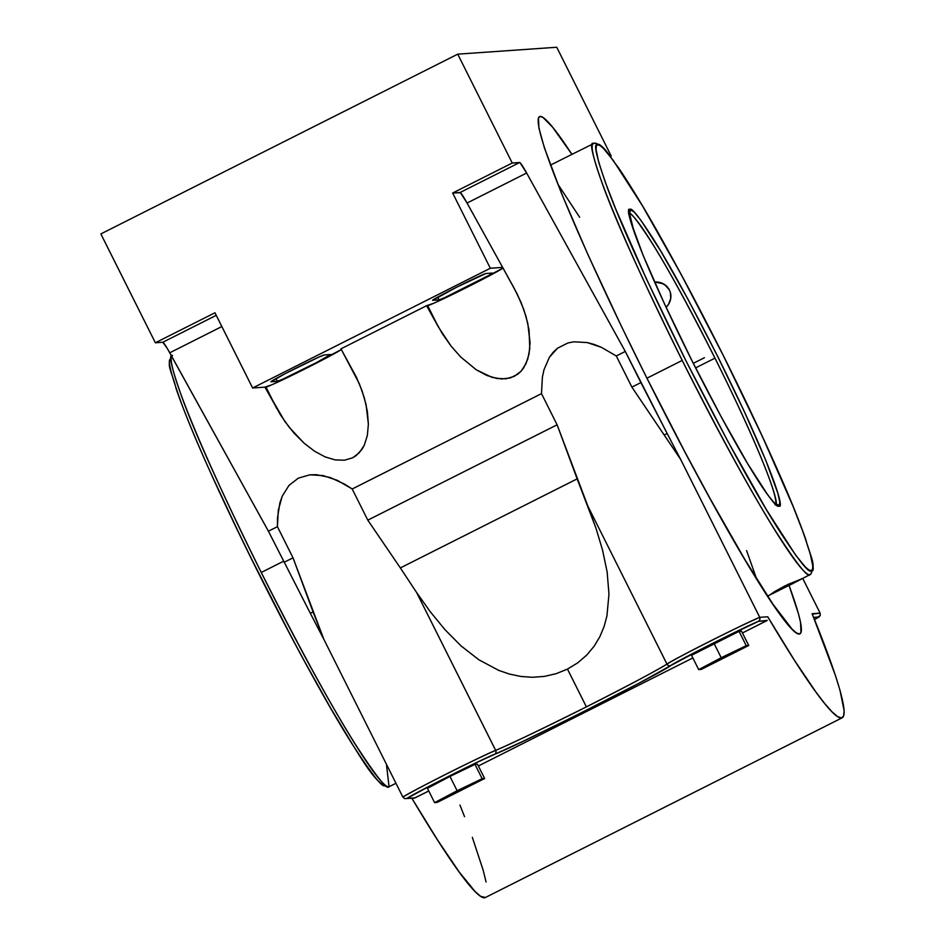 <?xml version="1.0" encoding="UTF-8"?>
<svg xmlns="http://www.w3.org/2000/svg" width="945" height="945" viewBox="0 0 945 945"><rect width="100%" height="100%" fill="white"/><g stroke="black" fill="none" stroke-linecap="round" stroke-linejoin="round"><path stroke-width="1.42" d="M801.1 579.202L809.936 574.678A2.965 2.965 -100.5 0 0 811.247 570.697A2.965 2.965 79.5 0 1 809.936 574.678C808.164 578.21 797.143 564.354 776.884 533.134C753.319 495.995 721.756 438.421 682.207 360.435C644.065 283.299 617.971 225.867 603.926 188.126C592.42 156.102 588.971 141.207 593.602 143.439A2.965 2.965 -100.5 0 1 594.429 143.167A2.965 2.965 79.5 0 1 597.571 144.762C593.011 142.553 596.413 157.26 607.777 188.905C621.656 226.186 647.431 282.909 685.101 359.088C723.74 435.326 754.712 491.861 777.995 528.692C798.088 559.771 809.109 573.78 811.07 570.721L812.523 569.339L812.771 565.96L810.149 553.286L803.486 533.134L793.044 506.284L762.52 436.803L723.22 355.355L681.061 274.263L642.446 205.809L613.199 160.343L603.548 148.542L600.158 145.624L597.571 144.762L596.295 146.121L596.059 149.499L598.681 162.174L605.343 182.326L615.786 209.176L646.297 278.657L685.609 360.104L727.768 441.197L766.383 509.65L795.631 555.117L805.27 566.917L808.672 569.835L811.247 570.697C815.818 572.906 812.416 558.2 801.041 526.554C787.173 489.286 761.398 432.55 723.728 356.371C685.078 280.133 654.117 223.611 630.835 186.767C610.742 155.689 599.721 141.679 597.76 144.739L597.571 144.762A2.965 2.965 -100.5 0 0 594.429 143.167C604.599 145.022 606.714 152.83 618.136 167.253C627.693 181.216 639.34 200.116 653.078 223.953C674.057 260.466 696.288 301.975 719.771 348.492C743.113 394.845 763.3 437.429 780.31 476.221C791.662 502.197 800.191 523.4 805.908 539.867C810.432 557.526 816.87 564.567 810.314 574.56A241.282 18.097 -116.7 0 1 809.936 574.678A241.282 18.097 -116.7 0 1 682.207 360.435L646.935 378.201L682.207 360.435A241.282 18.097 -116.7 0 1 593.224 143.569A241.282 18.097 -116.7 0 1 593.602 143.439M802.057 578.683L785.212 586.455L784.929 585.9L802.057 578.683L771.179 594.015L788 584.388L801.454 579.12L772.868 593.519L771.167 593.992L774.546 591.653L784.929 585.9L785.212 586.455L771.085 594.133M629.878 209.471L630.15 209.424C631.532 207.298 639.245 217.114 653.302 238.884C669.568 264.671 691.09 303.959 717.846 356.761C771.864 465.011 785.2 510.383 778.952 505.988A2.965 2.965 -108.9 0 0 776.128 504.358A2.965 2.965 71.1 0 1 778.952 505.988L778.68 506.036C777.298 508.162 769.584 498.346 755.527 476.575C739.25 450.8 717.739 411.5 690.972 358.698C636.954 250.449 623.629 205.077 629.878 209.471A2.965 2.965 71.1 0 1 629.275 212.968A2.965 2.965 -108.9 0 0 629.878 209.471L634.166 212.046L640.84 220.209L661.087 251.642L687.842 299.022L717.078 355.226L744.424 411.796L765.757 460.25L777.865 493.302L779.838 502.386L778.952 505.988L774.664 503.413L767.99 495.263L747.743 463.818L720.988 416.438L691.752 360.234L664.406 303.664L643.072 255.209L630.965 222.158L628.992 213.074L629.878 209.471M774.971 504.665C781.102 508.977 768.025 464.432 714.975 358.143C688.078 305.093 666.638 266.006 650.656 240.904C636.977 219.901 629.606 210.747 628.567 213.464M171.246 359.49C166.781 357.458 170.254 372.295 181.676 403.976C195.568 441.232 221.295 497.85 258.859 573.804C297.415 649.876 328.352 706.364 351.682 743.278C371.81 774.439 382.855 788.484 384.828 785.425L385.087 785.378A2.965 2.965 -103.8 0 0 389.068 786.701L386.422 764.269M646.25 376.842A289.548 21.711 -116.7 0 1 539.465 116.613A289.548 21.711 -116.7 0 1 571.902 154.307L552.541 127.102L543.068 117.523L540.138 116.436L538.461 117.841L538.91 128.047L544.379 147.763L561.495 193.382L587.944 254.666L621.42 326.332L646.25 376.842L684.877 451.887L710.108 498.629L744.755 559.345L772.939 604.186L792.241 629.323L796.387 632.89L799.305 633.977L800.982 632.571L800.545 622.353L798.43 613.648L789.134 585.699A289.548 21.711 -116.7 0 1 799.978 633.8A289.548 21.711 -116.7 0 1 646.25 376.842M586.396 706.872A105.108 3.296 -26.6 0 1 495.664 750.377L416.615 592.515L430.235 611.698L444.906 629.594L461.03 645.872L478.796 659.728L498.712 670.383L509.473 674.068L520.754 676.443L532.496 677.281L544.426 676.396L556.203 673.667L567.472 669.095L586.396 706.872C630.622 684.381 657.472 670.123 666.957 664.087A2.965 2.8 58.3 0 0 670.808 665.516C662.634 672.486 516.017 746.349 494.66 754.24A2.965 2.622 -113.2 0 0 495.664 750.377C510.938 743.939 541.178 729.434 586.396 706.872L567.472 669.095L577.702 662.858L586.68 655.133L594.074 646.309L599.898 636.623L604.127 626.441L606.95 615.904L608.97 594.157L607.151 572.079L602.556 550.096L595.976 528.208L587.908 506.225L666.957 664.087C671.104 660.496 748.31 621.597 759.745 617.345L759.922 619.636L758.481 621.337L766.655 620.759L742.451 632.961L767.234 620.381L758.481 621.337C747.093 625.637 674.671 662.161 670.808 665.516L711.892 643.687L758.481 621.337L759.922 619.636L759.745 617.345L680.695 459.494L631.886 387.119L616.294 355.97L601.492 347.358L587.188 342.562L573.981 341.795L567.98 342.94L557.491 348.232L553.108 352.32L549.376 357.305L543.989 369.767L542.395 377.114L541.497 393.64L352.202 488.99L344.783 484.23L330.148 477.485L316.327 474.697L309.901 474.827L298.384 478.123L289.028 485.34L282.236 496.16L279.909 502.799L277.476 518.132L277.417 526.672L268.415 531.196L310.314 613.281A383.552 28.763 63.3 0 0 323.828 639.245L313.055 611.899L310.314 613.281L313.055 611.899L293.009 557.822L284.02 562.346L293.009 557.822L277.417 526.672L293.009 557.822L323.816 639.245L402.877 797.107C407.33 793.351 484.596 754.441 495.664 750.377A2.965 2.622 66.8 0 1 494.66 754.24C484.005 758.185 411.441 794.733 406.905 798.43L404.625 798.608L402.877 797.107A56.936 1.784 -26.6 0 1 446.512 773.931A56.936 1.784 -26.6 0 1 495.664 750.377L416.615 592.515L430.235 611.698L444.906 629.594L461.03 645.872L478.796 659.728L498.712 670.383L509.473 674.068L520.754 676.443L532.496 677.281L544.426 676.396L556.203 673.667L567.472 669.095L577.702 662.858L586.68 655.133L594.074 646.309L599.898 636.623L604.127 626.441L606.95 615.904L608.97 594.157L607.151 572.079L602.556 550.096L595.976 528.208L577.147 478.879L400.349 567.921L416.615 592.515L400.349 567.921L577.147 478.879L557.101 424.801L367.806 520.152L400.349 567.921L367.806 520.152L352.202 488.99L367.806 520.152L557.101 424.801L541.497 393.64L557.101 424.801L587.908 506.225L666.957 664.087A105.108 3.296 -26.6 0 1 586.396 706.872M802.151 578.576L771.167 593.992M172.557 355.497C168.045 353.454 171.553 368.467 183.117 400.538C197.174 438.256 223.221 495.57 261.257 572.469L283.476 561.271L261.257 572.469A241.282 18.097 63.3 0 0 389.068 786.701A241.282 18.097 63.3 0 0 389.364 786.594L395.943 783.275M629.264 213.452A162.977 12.214 -116.7 0 1 714.975 358.143L695.614 367.888L714.975 358.143A162.977 12.214 -116.7 0 1 775.621 504.004M656.114 281.917L659.362 282.319L656.114 281.917M662.374 283.299L659.362 282.319L665.067 284.823L662.374 283.299M667.324 286.843L665.067 284.823L669.072 289.288L667.324 286.843M670.229 292.076L669.072 289.288L670.229 292.076M654.59 282.023L662.48 283.594L665.197 285.189L669.214 289.713L670.371 292.477L670.737 298.466L668.528 304.314L666.119 307.338A17.364 15.262 161.2 0 0 670.253 292.111A17.364 15.262 161.2 0 0 654.59 282.023M211.656 474.992L239.227 533.89M249.279 554.514L291.261 636.729M301.703 656.243L331.282 709.258M340.247 724.531L356.312 750.59M363.27 761.127L374.692 776.731M171.647 356.194A241.282 18.097 63.3 0 0 261.257 572.469C300.912 650.68 332.545 708.372 356.147 745.522C376.417 776.695 387.391 790.422 389.068 786.701A2.965 2.965 76.2 0 1 388.407 786.949M579.639 217.22L558.424 185.031M756.602 578.86L746.585 550.616M457.132 790.752L434.606 802.636L437.11 802.459L484.643 778.515L482.139 778.692L457.132 790.752L482.139 778.692L484.643 778.515L437.11 802.459L434.606 802.636L457.132 790.752L449.962 776.436L457.132 790.752M701.19 669.438L748.723 645.494L746.231 645.671L721.212 657.732L698.698 669.615L701.19 669.438L698.698 669.615L721.212 657.732L746.231 645.671L748.723 645.494L741.553 631.189L739.061 631.355L746.231 645.671L739.061 631.355L714.042 643.415L721.212 657.732L714.042 643.415L691.527 655.298L698.698 669.615L691.527 655.298L739.061 631.355L741.553 631.189L748.723 645.494L701.19 669.438M477.473 764.21L484.643 778.515L477.473 764.21L474.981 764.387L482.139 778.692L474.981 764.387L449.962 776.436L427.447 788.331L434.606 802.636L427.447 788.331L449.962 776.436L474.981 764.387L477.473 764.21M819.244 616.813L813.669 617.475L819.244 616.813L820.26 615.419L820.118 613.14L812.275 614.167M812.334 614.663L812.121 613.695L820.118 613.14L802.707 578.387L820.118 613.14L820.26 615.419L814.519 619.589L818.972 617.002M503.071 268.073L457.971 291.792L433.802 303.239L426.608 305.696L427.672 305.613L438.338 326.899L426.608 305.696L340.956 348.835L359.36 383.8L364.309 397.762L367.357 411.394L368.385 424.163L367.333 435.598L364.274 445.249L359.301 452.749L352.615 457.805L344.464 460.215L335.18 459.908L325.092 456.884L314.614 451.249L304.136 443.229L289.312 427.435L280.559 414.973L264.931 387.131L252.622 387.993L490.325 268.25L502.634 267.388L467.054 203.033A23.105 1.736 63.3 0 0 460.085 192.508L519.667 162.505A23.105 1.736 -116.7 0 1 526.637 173.029L625.283 351.434L667.182 433.519A383.552 28.763 -116.7 0 0 680.695 459.494L759.745 617.345L767.73 616.79L794.296 660.059L815.96 692.106L824.678 703.505L831.86 711.668L837.447 716.511L841.381 717.987L843.613 716.086L844.145 710.817L840.034 690.417L835.439 675.498L812.121 613.695A383.552 28.763 -116.7 0 1 842.267 717.751A383.552 28.763 -116.7 0 1 767.73 616.79L759.745 617.345A56.936 1.784 -26.6 0 0 710.593 640.911A56.936 1.784 -26.6 0 0 666.957 664.087A2.965 2.8 -121.7 0 0 670.808 665.516L639.103 683.14L574.017 716.499L522.148 741.719L475.158 763.241L434.901 783.287L406.905 798.43L415.079 797.864L428.758 790.965L414.406 798.1L404.625 798.608L402.877 797.107L323.828 639.245A383.552 28.763 -116.7 0 1 310.314 613.281L268.415 531.196L169.757 352.792A23.105 1.736 63.3 0 0 162.8 342.255L216.24 315.335L162.8 342.255L155.37 342.775L162.8 342.255L167.265 348.41L268.415 531.196L277.417 526.672L278.314 510.146L282.236 496.16L289.028 485.34L298.384 478.123L309.901 474.827L323.095 475.583L337.4 480.379L352.202 488.99L541.497 393.64L542.395 377.114L543.989 369.767L549.376 357.305L557.491 348.232L567.98 342.94L573.981 341.795L587.188 342.562L594.24 344.464L601.492 347.358L616.294 355.97L631.886 387.119L680.695 459.483A383.552 28.763 -116.7 0 1 667.182 433.519L664.441 434.901L667.182 433.519L640.887 382.595L631.886 387.119L640.887 382.595L625.283 351.434L616.294 355.97L625.283 351.434L526.637 173.029L467.054 203.033L460.428 192.674L452.655 193.028L490.325 268.25L502.634 267.388L517.104 293.8L523.743 309.346L527.759 323.202L530.062 342.728L529.011 354.162L525.952 363.813L520.978 371.314L514.293 376.358L506.142 378.78L496.857 378.472L486.781 375.437L476.292 369.802L460.711 356.986L450.989 345.988L438.338 326.899L427.672 305.613A42.69 1.335 153.4 0 0 463.428 289.087A42.69 1.335 153.4 0 0 503.035 268.108M413.934 798.171L404.625 798.608M692.85 657.944L478.359 765.982L692.85 657.944M341.393 349.508L296.293 373.24L272.113 384.686L264.931 387.131L265.994 387.06L276.661 408.334L265.994 387.06A42.69 1.335 153.4 0 0 301.75 370.534A42.69 1.335 153.4 0 0 341.346 349.544M221.851 326.545L169.757 352.792L221.851 326.545M214.952 312.771L155.37 342.775L100.855 233.923L155.37 342.775L214.952 312.771L252.622 387.993L214.952 312.771M264.931 387.131L252.622 387.993L490.325 268.25L452.655 193.028L460.085 192.508L519.667 162.505L512.237 163.012L452.655 193.028L512.237 163.012L457.734 54.16L100.855 233.923L457.734 54.16L556.735 47.25L611.238 156.102L610.411 156.527L611.238 156.102L610.151 156.185L611.238 156.102L556.735 47.25L457.734 54.16L512.237 163.012L520.01 162.67L526.637 173.029L467.054 203.033L514.363 288.603L521.038 302.353L525.987 316.315L529.035 329.947L529.791 348.646L527.735 359.23L523.695 367.853L520.978 371.314L517.836 374.161L510.383 377.906L501.618 378.969L491.884 377.291L476.292 369.802L460.711 356.986L450.989 345.988L442.236 333.538L426.608 305.696L340.956 348.835L356.218 376.854L362.065 390.781L366.081 404.649L368.385 424.163L367.333 435.598L364.274 445.249L362.018 449.288L356.159 455.596L352.615 457.805L344.464 460.215L335.18 459.908L325.092 456.884L314.614 451.249L304.136 443.229L294.072 433.141L284.788 421.352L264.931 387.131M271.014 381.768L277.381 381.319L283.216 378.969L316.445 362.62L330.644 354.493L324.277 354.942L318.441 357.293L285.213 373.641L271.014 381.768A29.909 0.933 -26.6 0 1 270.908 381.745A29.909 0.933 -26.6 0 1 296.222 368.018A29.909 0.933 -26.6 0 1 324.277 354.942L330.644 354.493A29.909 0.933 -26.6 0 1 330.75 354.517A29.909 0.933 -26.6 0 1 305.436 368.243A29.909 0.933 -26.6 0 1 277.381 381.319L271.014 381.768M485.954 273.495L456.896 287.079L432.692 300.333L439.059 299.884L444.894 297.533L489.179 275.219L492.321 273.058L485.954 273.495L492.321 273.058A29.909 0.933 -26.6 0 1 492.428 273.081A29.909 0.933 -26.6 0 1 467.113 286.808A29.909 0.933 -26.6 0 1 439.059 299.884L432.692 300.333A29.909 0.933 -26.6 0 1 432.586 300.297A29.909 0.933 -26.6 0 1 457.9 286.583A29.909 0.933 -26.6 0 1 485.954 273.495M437.677 297.12L439.059 299.884L437.677 297.12M275.999 378.567L277.381 381.319L275.999 378.567M459.955 805.069L464.55 816.704M472.346 837.376L483.167 870.18L486.073 881.992M485.435 897.502L480.58 896.273L474.992 891.43L459.093 871.857L437.429 839.81L411.902 798.312A383.552 28.763 63.3 0 0 485.399 897.514L842.267 717.751M413.733 798.171L412.504 797.946M693.311 363.329L704.415 357.73M792.82 583.597L775.904 591.759L791.13 583.715L797.332 580.962L792.82 583.597M550.462 165.103L594.381 143.179M172.262 355.615C165.458 365.455 171.99 371.019 176.124 388.702C181.594 404.708 189.898 425.498 201.013 451.06C217.941 489.853 238.175 532.685 261.73 579.557C285.945 627.574 308.826 670.3 330.384 707.722C359.773 755.953 374.941 784.988 388.442 786.937L389.364 786.594M767.553 596.094L771.829 593.944M628.449 213.511L629.311 212.613L634.012 231.513C642.151 254.642 656.432 287.434 676.833 329.911C709.494 397.939 750.519 472.169 768.344 495.652C778.562 508.363 775.349 503.012 776.317 504.453"/></g></svg>
